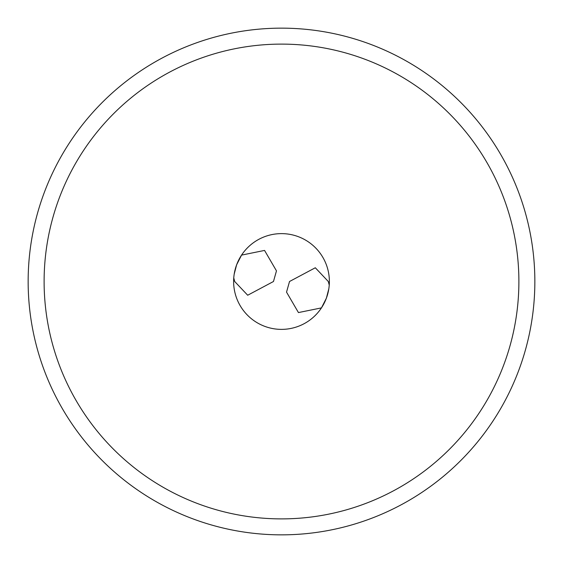 <?xml version="1.0" encoding="UTF-8"?>
<svg xmlns="http://www.w3.org/2000/svg" width="563" height="563" viewBox="0 0 563 563"><rect width="100%" height="100%" fill="white"/><g stroke="black" fill="none" stroke-linecap="round" stroke-linejoin="round"><path stroke-width="0.84" d="M329.242 285.096L328.299 281.5L315.308 267.763L289.523 281.5L286.532 292.127L298.446 312.571L321.452 307.891L326.378 298.179L328.813 288.812M328.989 287.573L329.13 286.328M233.624 281.5A47.876 47.876 0 0 0 281.5 329.376A47.876 47.876 0 0 0 329.376 281.5A47.876 47.876 0 0 0 281.5 233.624A47.876 47.876 0 0 0 233.624 281.5M234.194 274.146L236.622 264.821L241.548 255.109L264.554 250.429L276.468 270.873L273.477 281.5L247.692 295.237L234.701 281.5L233.758 277.904M234.011 275.427L233.87 276.672M44.111 281.5A237.389 237.389 0 0 1 281.5 44.111A237.389 237.389 0 0 1 518.889 281.5A237.389 237.389 0 0 1 281.5 518.889A237.389 237.389 0 0 1 44.111 281.5M534.85 281.5A253.35 253.35 0 0 1 281.5 534.85A253.35 253.35 0 0 1 28.15 281.5A253.35 253.35 0 0 1 281.5 28.15A253.35 253.35 0 0 1 534.85 281.5"/></g></svg>
